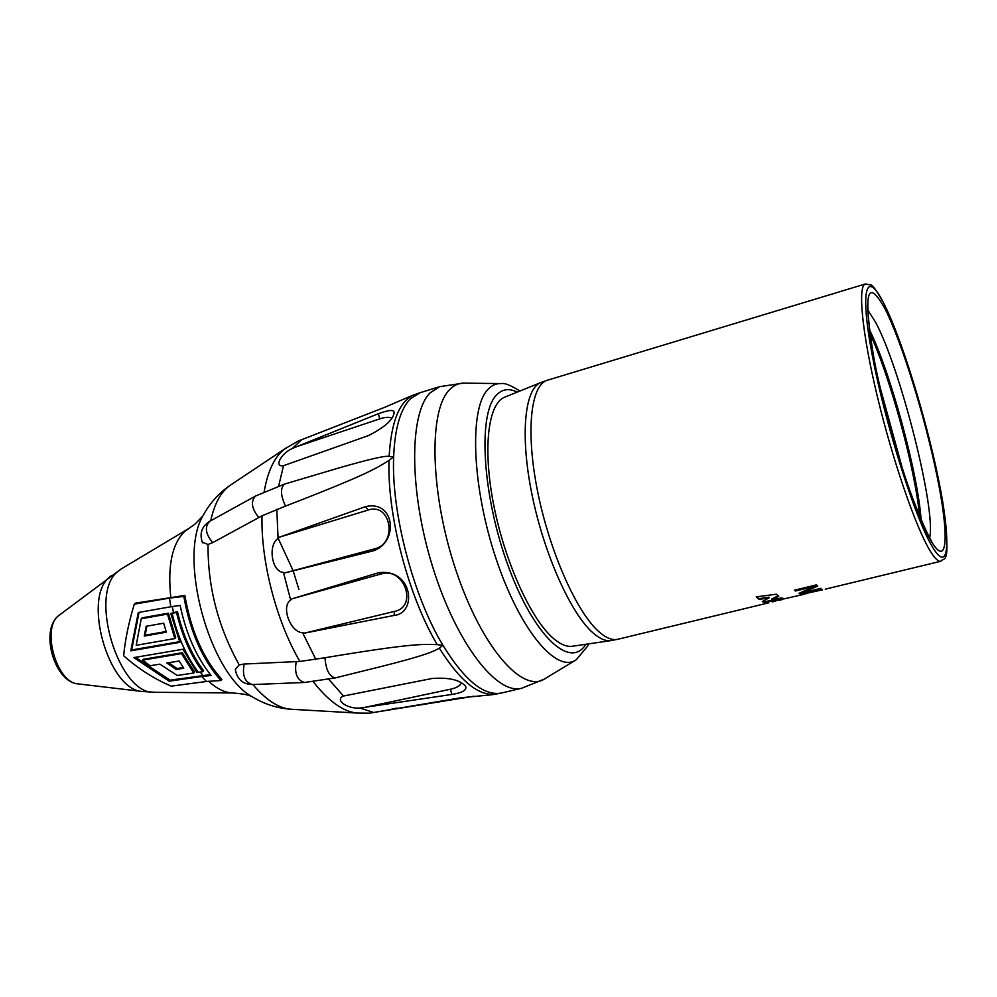 <?xml version="1.0" encoding="UTF-8"?>
<svg xmlns="http://www.w3.org/2000/svg" width="997" height="997" viewBox="0 0 997 997"><rect width="100%" height="100%" fill="white"/><g stroke="black" fill="none" stroke-linecap="round" stroke-linejoin="round"><path stroke-width="1.5" d="M867.839 303.537C866.929 303.574 868.948 341.921 880.276 387.983L902.534 469.026C907.569 484.866 917.315 512.308 927.11 532.71L931.385 541.01M869.409 329.633C890.309 371.632 917.888 473.052 921.128 519.848M919.658 516.384C915.196 468.852 890.122 376.617 869.895 333.372M784.053 598.861L779.342 599.907M782.383 599.533L779.417 600.231M779.355 599.945L772.089 601.49M775.591 601.166L772.201 601.926M772.114 601.602L804.616 594.162L802.672 594.287L804.542 593.489L815.259 590.735L822.45 589.788M771.865 599.783L781.71 597.913L783.754 598.549L764.487 602.537L762.306 601.59L769.061 597.876L759.066 599.421L756.225 596.867L776.252 594.212L778.757 596.231L771.865 599.783L771.715 599.06L778.134 595.782M806.436 593.701L804.454 593.527M821.74 590.025L822.363 589.414M822.164 589.925L806.124 593.389L822.463 589.825M802.51 592.779L821.029 588.305L800.03 593.876L798.896 593.377L814.499 586.373L795.407 591.009L794.484 590.199L816.418 584.865L817.739 586.062L802.51 592.779L802.348 592.056L817.166 585.563M769.061 597.876L768.924 597.166L758.929 598.711L756.76 596.804M782.234 598.113L764.325 601.814L762.942 601.266M764.487 602.537L764.325 601.814M759.066 599.421L758.929 598.711M610.887 640.597L572.266 646.268C566.807 647.003 560.675 644.511 553.871 638.815C531.613 620.371 505.342 563.33 493.976 506.339C482.498 449.286 487.894 403.71 504.557 397.255L540.735 382.586C524.522 388.83 519.911 435.726 532.062 494.923C544.088 554.058 570.77 613.442 592.816 632.734C599.558 638.691 605.59 641.308 610.887 640.597L617.928 639.251C612.395 640.572 605.989 638.005 598.723 631.55C576.478 611.946 549.447 551.029 537.533 491.085C525.506 431.078 530.74 384.692 547.503 380.193L865.433 283.946C857.57 285.678 861.944 332.475 877.31 396.37C892.602 460.178 915.769 527.313 929.989 550.643C934.65 558.332 938.264 561.872 940.832 561.261C944.122 556.301 951.587 568.788 942.763 502.127C932.22 439.029 904.391 344.289 883.99 303.661M202.192 542.156L208.037 544.487L212.71 542.63L262.024 515.81L285.528 506.09C280.456 495.285 280.157 487.944 284.606 484.068L337.784 468.278C368.878 459.281 386.001 455.342 389.142 456.476L393.641 456.938C391.235 512.284 413.144 596.144 442.955 645.346L439.303 648.137C459.904 680.851 478.597 696.205 495.384 694.199L501.665 692.977C484.305 696.467 464.739 680.59 442.955 645.346L437.234 644.635C423.875 644.212 413.568 642.903 324.997 657.746L299.873 661.447L244.165 664.027L239.23 664.887L235.304 669.398C237.087 679.318 242.844 684.378 252.565 684.553C244.851 682.397 242.047 675.555 244.165 664.027M296.246 661.597C294.252 673.324 297.031 680.278 304.608 682.471L335.391 677.885L382.636 666.158C423.6 655.764 432.91 651.913 439.303 648.137M343.479 696.031L432.062 678.496C448.55 677.25 459.704 679.804 465.537 686.148C467.182 689.999 462.608 692.765 451.84 694.448L359.992 708.044C347.081 709.116 334.307 699.757 343.479 696.031L328.848 679.381M491.558 694.784L460.801 697.788L369.451 713.167L473.862 696.23M285.528 506.09C369.862 473.538 377.589 467.468 389.017 460.402C387.085 514.975 408.247 595.982 437.234 644.635M278.076 538.43L279.646 537.109L365.538 506.638C395.248 499.671 398.974 542.642 373.065 550.905L285.316 572.789L283.472 572.428C271.857 572.029 267.607 545.147 278.076 538.43L276.805 509.255M290.65 600.057L292.071 598.798L378.748 572.677C413.07 568.44 417.369 613.479 393.965 615.461L304.608 633.095L302.602 632.734C290.301 632.322 280.768 606.338 290.65 600.057L283.472 572.428M409.767 396.532L384.742 407.299L298.265 441.01M292.358 448.426L378.362 413.718C389.466 409.705 394.687 409.443 394.027 412.945C393.217 419.737 384.717 427.277 368.529 435.564L283.509 465.686C273.701 467.306 280.93 453.573 292.358 448.426L301.593 439.802M544.113 679.194L521.655 688.266C496.905 695.208 456.589 643.613 432.947 567.779C409.082 492.069 409.082 413.743 430.031 392.918L439.665 386.662L420.036 392.731L410.128 399.049C400.308 409.393 394.812 428.685 393.641 456.938L389.017 460.402M461.461 682.721C460.153 685.799 456.489 687.967 450.47 689.239L362.073 707.957M396.956 708.082L388.593 709.876M176.544 612.532C182.102 635.899 190.838 655.627 202.765 671.716L203.637 670.744C191.648 654.755 182.925 635.052 177.454 611.622L176.544 612.532L170.774 613.504L179.909 642.33L130.819 650.829L138.284 612.507L170.848 606.762L169.465 598.088L134.283 604.17C128.638 622.951 125.086 640.136 123.653 655.739C138.047 668.576 153.887 678.72 171.148 686.148L206.441 681.487L201.793 676.502L211.127 675.505C196.434 657.173 186.103 633.818 180.145 605.428L170.848 606.762M170.774 613.504L177.454 611.622M135.455 657.335L170.088 680.166L210.392 674.608M179.622 641.657L131.679 649.969L139.044 612.37M174.849 638.554L175.684 637.681L168.406 613.18L142.172 617.828L141.238 618.738L136.203 645.296L174.849 638.554L167.496 614.09L141.238 618.738M166.125 631.512L145.163 635.214L146.871 626.166M142.658 660.126L143.506 659.254L182.364 652.723L181.529 653.608L142.658 660.126L150.011 665.759L159.906 664.139L177.279 675.48L193.705 673.012L181.529 653.608M193.705 673.012L194.577 672.053L182.364 652.723M183.274 667.541L177.017 668.526L168.555 662.731M144.291 636.074L146.135 626.303L163.658 623.187L166.349 632.185L144.291 636.074L145.163 635.214M170.088 680.166L169.154 681.175L201.793 676.502M169.154 681.175L133.885 657.596L182.987 649.259L196.982 672.514L198.328 672.314C186.427 656.313 177.69 636.622 172.12 613.267M176.157 669.448L166.86 663.005L179.173 660.999L183.76 668.252L176.157 669.448L177.017 668.526M168.406 613.18L167.496 614.09M134.283 604.17L135.355 603.16L184.856 595.408C190.913 630.69 203.251 658.693 221.87 679.431L220.91 680.527L206.441 681.487M169.465 598.088L183.834 596.418C190.066 631.562 202.416 659.603 220.91 680.527M202.765 671.716L198.328 672.314M131.679 649.969L130.819 650.829M184.856 595.408L183.834 596.418M279.646 537.109L368.167 510.04C390.849 502.201 398.002 543.377 374.772 548.811L285.316 572.789M292.071 598.798L381.328 573.898C404.109 566.72 418.154 606.587 394.65 611.373L304.608 633.095M294.202 447.466L379.72 418.89C384.979 417.107 389.004 416.871 391.771 418.167M799.656 593.078L802.46 592.53M814.499 586.373L814.362 585.663L794.995 590.074M825.229 589.177L940.832 561.261M800.03 593.876L799.868 593.153M795.407 591.009L795.27 590.286M885.074 308.92C901.924 342.307 924.967 416.945 936.993 475.843C949.206 534.99 947.96 569.299 931.435 541.496C915.096 514.751 886.682 425.345 874.207 360.004C862.991 293.006 866.605 275.97 885.074 308.92M867.839 310.055L875.503 322.131C900.428 368.117 936.382 510.177 929.653 537.695M884.102 304.035C866.356 268.143 859.327 288.233 872.612 357.051C885.648 425.52 915.495 519.325 932.544 547.091C949.805 575.954 950.988 539.801 938.252 478.136C925.69 416.734 901.712 339.042 884.102 304.035M517.219 392.133C508.732 387.87 501.566 389.142 495.708 395.934C477.575 415.973 482.772 497.939 508.694 567.368C534.38 637.071 570.596 669.635 585.775 644.286M519.898 391.036C510.776 385.253 504.507 382.773 501.092 383.596C495.87 383.359 491.284 385.515 487.346 390.076C469.163 409.941 472.117 487.446 496.107 558.843C519.886 630.416 556.725 673.76 576.191 659.815L587.582 646.168M575.219 660.388L545.172 678.546C523.201 694.224 482.236 648.524 456.364 571.58C430.255 494.811 428.274 411.275 449.223 390.076C453.76 385.191 458.969 382.873 464.864 383.135L499.958 383.583M372.579 712.107L359.992 708.044M315.875 659.478L302.602 632.734M389.142 456.476C391.21 421.619 399.485 401.081 413.992 394.862L420.036 392.731M278.674 485.95L283.509 465.686M335.391 677.885C329.359 676.627 325.894 669.909 324.997 657.746M252.877 684.54C265.887 699.919 278.512 708.157 290.725 709.228L357.375 713.067C343.379 711.821 328.698 701.402 313.357 681.836M299.873 661.447C276.331 621.168 260.753 561.149 262.024 515.81M286.538 447.715L285.429 448.463C275.01 455.853 267.919 470.272 264.155 491.695M450.47 689.239L451.84 694.448M210.728 520.758C214.48 503.659 220.86 491.907 229.896 485.514L230.93 484.829M208.037 544.487C207.725 586.872 218.119 627.001 239.23 664.887M255.805 698.872L252.017 696.666C264.018 704.019 276.917 708.206 290.725 709.228L291.959 709.303M121.609 568.726L118.157 571.231C87.873 593.327 118.693 695.295 154.572 692.292L232.575 692.977C242.545 693.7 249.026 694.921 252.017 696.666C209.27 673.274 177.877 557.759 202.877 515.947L205.033 512.134M278.038 538.031L293.13 570.695M293.18 570.82L298.901 589.426M203.014 675.468L200.173 672.053M173.416 612.295L172.244 606.525M170.774 597.066C167.558 565.822 172.095 544.038 184.408 531.7L195.238 523.886L202.877 515.947C209.507 503.535 218.505 493.39 229.896 485.514L285.429 448.451L298.39 440.961M111.614 575.431L109.994 576.74C82.041 597.091 108.274 690.111 142.284 691.482L155.208 692.304M232.575 692.977C224.861 692.728 216.86 688.815 208.572 681.225M59.608 614.862L58.586 615.672C41.226 628.496 56.542 682.771 77.803 683.855L142.284 691.482M78.377 683.917L77.803 683.855C54.312 681.936 39.768 630.44 58.424 615.81L121.061 569.05L187.997 528.971M212.71 542.63C205.444 533.881 204.447 526.765 209.731 521.306C201.693 526.379 199.275 533.545 202.478 542.779M258.821 517.568C251.556 508.595 250.496 501.404 255.631 495.983L209.731 521.306M368.167 510.04L365.538 506.638M374.772 548.811L373.065 550.905M381.328 573.898L378.748 572.677M394.65 611.373L393.965 615.461M379.72 418.89L378.362 413.718M865.433 283.946L871.042 285.067C872.4 284.668 876.662 290.763 883.841 303.375M768.824 602.799L617.928 639.251M540.735 382.586L547.503 380.193M588.629 643.863L587.931 645.445M463.617 383.122L439.665 386.662M521.655 688.266L501.665 692.977M491.272 694.834L495.384 694.199M409.231 396.744L413.992 394.862M357.375 713.067L369.451 713.167M465.013 685.425L465.537 686.148M255.631 495.983L284.606 484.068M304.608 682.471L252.565 684.553M393.952 413.693L394.027 412.945"/></g></svg>

